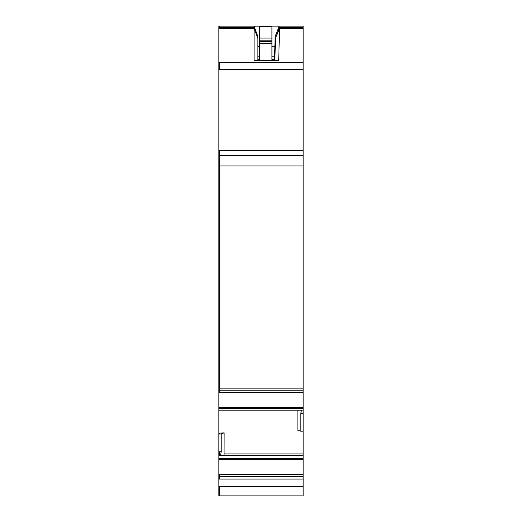 <?xml version="1.0" encoding="UTF-8"?>
<svg xmlns="http://www.w3.org/2000/svg" width="522" height="522" viewBox="0 0 522 522"><rect width="100%" height="100%" fill="white"/><g stroke="black" fill="none" stroke-linecap="round" stroke-linejoin="round"><path stroke-width="0.78" d="M274.885 60.428L275.472 38.099L279.57 27.699L279.192 28.651L279.57 27.699L303.138 27.699L303.138 390.782L219.384 390.782L219.384 388.851L303.138 388.851M279.57 27.699L279.538 28.749L275.472 38.099M303.138 62.601L218.862 62.601L218.862 27.699L254.09 27.699L254.09 60.428L278.709 60.428L279.538 28.749L303.138 28.749M303.138 155.673L219.384 155.673L219.384 150.466L218.862 150.466L218.862 62.601M303.138 165.924L219.384 165.924L219.384 155.673L218.862 155.673L218.862 390.776L219.384 390.776L218.862 390.782M303.138 392.531L303.138 390.782L219.384 390.782L219.384 392.531L303.138 392.531L303.138 413.333L300.796 413.333L301.475 410.103L218.862 410.194L218.862 390.639M301.331 410.194L218.862 410.194L218.862 433.064L224.127 432.895L221.204 433.952L221.204 451.798L220.525 455.471L221.145 455.125L303.138 455.125L303.138 431.1L300.796 431.179L300.796 413.333M303.138 431.1L303.138 413.333M297.873 410.201L297.873 430.33L300.796 431.179M224.127 432.895L224.075 455.125M221.158 455.125L303.138 455.125L303.138 495.9L218.862 495.9L218.862 433.064M218.862 27.699L218.862 26.133L254.09 26.133L257.881 36.54L254.077 26.1M218.862 28.749L219.384 28.749L219.384 26.133L303.138 26.133L303.138 27.699M278.004 31.666L279.211 26.185M257.881 60.428L257.881 38.099L254.09 27.699M275.133 36.533L279.107 26.459L275.133 36.533L274.977 42.556L275.381 41.532M275.068 39.046L274.872 46.425L271.923 46.425M254.103 27.731L254.09 26.133M274.507 60.428L274.977 42.556M257.881 36.54L257.881 38.099L254.09 28.749L219.384 28.749M257.881 56.161L259.441 56.161M271.923 56.161L274.618 56.161M257.881 59.43L259.441 59.43M271.923 59.43L274.533 59.43M218.862 150.466L218.862 155.673M219.384 433.064L219.384 434.017L218.862 434.017M221.204 433.952L219.384 434.017M259.441 40.181L259.441 38.067L271.923 38.067L271.923 41.382L259.441 41.382L259.441 40.181L271.923 40.181M259.441 26.655L271.923 26.655L259.441 26.655L259.441 38.067M271.923 26.661L271.923 38.067M259.441 60.428L259.441 43.326L271.923 43.326L271.923 60.428M259.441 41.382L259.441 43.326L271.923 43.326L271.923 41.382M219.384 62.601L219.384 69.615L303.138 69.615M219.384 69.615L218.862 69.615M219.384 150.466L303.138 150.466M218.862 165.924L219.384 165.924L219.384 388.851L218.862 388.851M219.384 392.531L218.862 392.531M303.138 407.48L218.862 407.48M219.384 407.48L219.384 408.406L303.138 408.406M219.384 408.406L218.862 408.406M303.138 410.103L301.475 410.103M224.127 453.951L303.138 453.951M220.669 455.282L303.138 455.282M220.623 455.321L303.138 455.321M218.862 451.798L219.384 451.798L219.384 455.471L220.525 455.471M219.384 455.471L218.862 455.471M303.138 458.414L218.862 458.414M219.384 458.414L219.384 459.464L303.138 459.464M219.384 459.464L218.862 459.464M303.138 476.671L219.384 476.671L219.384 474.413L218.862 474.413M219.384 474.413L303.138 474.413M219.384 476.671L218.862 476.671M303.138 476.788L218.862 476.788M219.384 476.788L219.384 479.085L303.138 479.085M219.384 495.9L219.384 486.628L303.138 486.628M278.265 30.028L278.65 30.028M257.881 46.425L259.441 46.425M219.384 451.798L221.204 451.798M219.384 479.085L218.862 479.085M219.384 486.628L218.862 486.628M259.441 43.776L271.923 43.776M276.719 34.928L277.932 31.855M218.862 410.201L301.344 410.201"/></g></svg>
